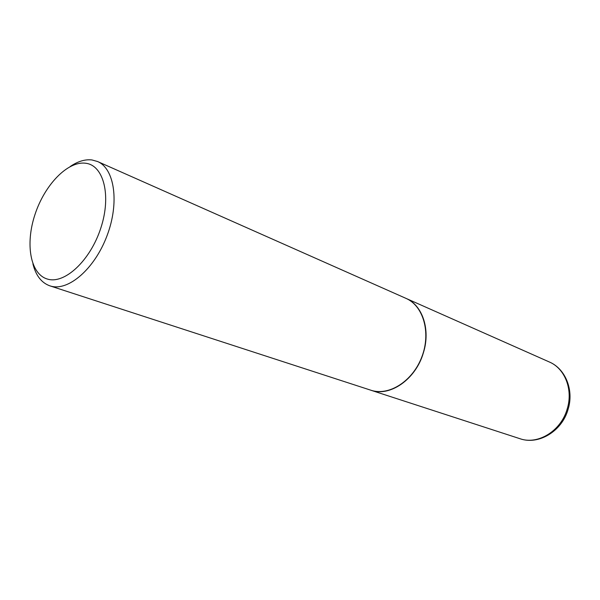 <?xml version="1.0" encoding="UTF-8"?>
<svg xmlns="http://www.w3.org/2000/svg" width="600" height="600" viewBox="0 0 600 600"><rect width="100%" height="100%" fill="white"/><g stroke="black" fill="none" stroke-linecap="round" stroke-linejoin="round"><path stroke-width="0.9" d="M370.778 390.195L370.845 390.217C389.835 397.192 415.763 379.38 423.368 352.868C430.748 329.707 422.513 305.183 406.035 298.395L405.975 298.373M32.902 263.827C35.797 275.49 41.453 282.825 49.883 285.847L371.4 390.39C389.475 396.045 412.995 380.85 421.942 356.625C431.115 332.49 423.308 305.767 405.915 298.343L97.538 161.512L91.957 159.953C85.05 159.15 77.79 161.347 70.192 166.538M49.883 285.847L50.557 286.05C68.242 291.577 94.642 268.897 107.025 235.733C119.618 202.65 114.615 168.615 97.538 161.512M47.565 279.105C64.657 284.392 90.367 260.528 100.83 228.022C111.547 195.577 103.672 165.225 85.642 163.245C67.748 160.785 44.7 184.785 35.01 214.455C25.08 244.072 30.293 274.298 47.565 279.105M549.33 361.98C565.515 368.775 574.08 390.12 568.118 409.23C562.14 431.107 538.688 445.365 519.93 438.697C537.885 445.178 561.158 430.935 567.24 408.825C573.248 389.535 564.847 368.445 549.33 361.98L406.035 298.395M519.93 438.697L370.845 390.217"/></g></svg>
